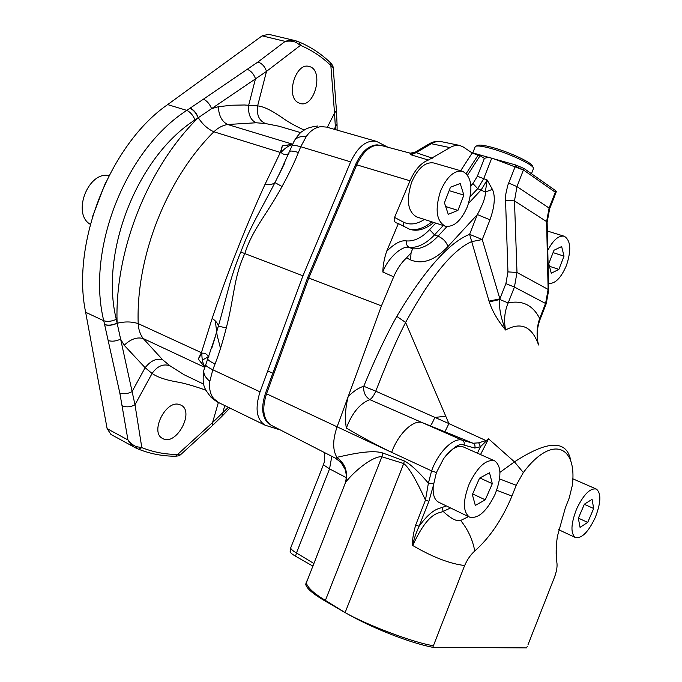 <?xml version="1.0" encoding="UTF-8"?>
<svg xmlns="http://www.w3.org/2000/svg" width="682" height="682" viewBox="0 0 682 682"><rect width="100%" height="100%" fill="white"/><g stroke="black" fill="none" stroke-linecap="round" stroke-linejoin="round"><path stroke-width="1.02" d="M202.366 360.087L208.863 356.464L202.366 360.087M92.411 216.919L105.599 182.512M295.059 40.605L296.133 40.911L295.059 40.605C292.74 39.846 289.449 40.102 285.187 41.389L262.127 35.848L167.653 104.602C110.143 144.217 71.064 243.073 85.651 312.262L107.134 428.646L110.961 434.443M262.127 35.848L268.563 34.288L294.888 40.562M167.653 104.602L186.808 110.39C125.556 149.631 86.154 249.322 103.758 320.753L119.827 393.054L127.96 439.975L107.134 428.646M304.274 130.091C295.758 126.264 288.239 122.027 281.726 117.389C271.555 110.322 263.525 106.486 257.625 105.872L244.463 104.994L231.556 105.233L218.325 106.742L211.565 108.651C209.706 103.988 206.996 100.825 203.432 99.18L186.808 110.39C190.372 112.078 193.1 115.267 195.001 119.947C137.466 156.519 99.555 252.434 116.298 319.329C111.72 321.41 107.543 321.878 103.758 320.753L85.651 312.262M296.252 40.963L299.33 42.096L300.455 45.362L266.509 71.38L198.155 117.79C196.271 113.11 193.543 109.93 189.98 108.25M179.98 454.954L177.618 454.442L212.562 422.55L212.247 425.756L180.679 454.621L178.667 455.832L175.589 456.224C162.819 456.232 150.526 453.905 138.719 449.25L135.675 447.912M195.001 119.947L198.155 117.79C147.517 167.602 114.388 251.47 117.116 323.115L134.993 404.767L141.813 447.614L138.719 449.25L134.78 447.46C132.547 446.437 130.271 443.948 127.96 439.975C131.396 444.11 134.593 446.403 137.559 446.863L141.813 447.614C153.254 452.157 165.189 454.442 177.618 454.442L175.589 456.224M298.145 102.624L300.003 103.434C314.683 108.54 324.402 69.717 309.168 66.504C295.835 61.9 285.391 96.205 298.145 102.624M179.136 404.443L180.892 405.091C195.137 411.459 176.041 446.642 162.666 438.5C149.665 432.644 165.453 400.061 179.136 404.443M300.788 132.649L279.006 126.23L265.494 123.553C259.1 120.765 256.483 114.874 257.625 105.872L266.509 71.38C264.897 66.563 262.041 63.435 257.949 61.994L285.187 41.389C290.498 40.707 294.394 41.227 296.866 42.94L300.455 45.362C311.785 50.118 321.938 56.862 330.906 65.583L333.208 67.663L336.448 110.629L334.53 113.076L330.651 62.957C321.444 53.98 311.001 47.032 299.33 42.096L296.133 40.911M296.141 40.911L296.866 42.94M330.779 63.076L332.603 65.421L332.944 66.904M335.518 129.648L334.53 113.076L327.317 127.304M218.393 402.448L212.562 422.55L228.351 407.307M110.851 434.383L135.607 447.886L137.559 446.863M205.981 390.232C195.529 386.506 186.715 383.898 179.528 382.397C166.868 380.368 157.713 377.393 152.077 373.472L145.13 367.692L124.192 345.271L120.595 339.142C116.068 341.239 111.925 341.708 108.157 340.54M116.298 319.329L117.116 323.115C112.556 325.195 108.378 325.664 104.602 324.53M190.227 108.088C193.739 109.793 196.425 112.99 198.283 117.696C202.554 124.371 207.754 129.06 213.901 131.788C166.706 178.522 135.863 256.637 138.19 323.618C138.48 329.474 140.151 334.453 143.211 338.536L162.657 359.772L169.937 365.774L184.046 374.716M104.636 324.683C108.412 325.817 112.573 325.348 117.134 323.268C124.78 321.41 131.805 321.52 138.19 323.618L201.403 352.679L198.274 358.996L204.745 367.351L143.211 338.536C137.022 336.823 130.68 339.073 124.192 345.271M218.325 106.742C218.82 115.735 221.931 121.66 227.66 124.508C222.673 125.326 218.078 127.747 213.901 131.788L280.345 152.444L265 184.421C245.162 227.924 227.558 272.578 212.187 318.366L201.403 352.679L201.923 353.123C205.512 353.02 207.678 354.512 208.445 357.59M122.308 405.799C126.315 407.478 130.543 407.128 134.993 404.767L152.077 373.472C157.312 366.081 163.271 363.515 169.937 365.774M265.494 123.553L256.142 122.769L227.66 124.508L292.663 144.226L282.305 145.871L280.345 152.444L281.044 152.47C283.618 154.891 286.252 155.198 288.946 153.382M119.827 393.054C123.536 394.315 127.594 393.864 132.001 391.707L145.13 367.692C150.748 360.642 156.587 357.999 162.657 359.772M212.051 347.377L218.334 326.192C226.859 296.789 230.081 277.404 240.806 252.033C250.285 226.16 261.155 209.8 274.94 182.614L284.658 163.16M292.561 144.465L282.305 145.871L281.044 152.461C284.59 148.369 288.409 145.743 292.501 144.601M204.873 366.959C202.682 363.233 201.702 358.621 201.923 353.123L198.274 358.996L204.83 367.104M207.933 358.928L207.822 359.218C208.019 360.105 210.423 361.699 215.035 364C218.811 354.512 222.562 342.466 226.305 327.863C234.531 296.176 233.73 277.045 244.829 253.542C252.715 228.871 266.423 215.282 282.024 186.51C289.006 173.816 294.471 162.461 298.426 152.444L300.728 146.724L306.388 136.323C310.591 130.552 315.459 127.321 320.992 126.639L326.644 127.108L320.992 126.639M240.806 252.033L302.944 275.801L260.038 391.852C254.838 408.373 256.509 419.481 265.076 425.193L280.43 430.001M204.285 368.783L203.824 370.377C203.389 373.966 205.384 377.615 209.817 381.315L212.801 369.772L215.035 364M388.024 147.286L376.532 141.404C366.584 139.682 357.956 146.502 350.642 161.864L302.944 275.801M293.669 142.044L294.445 140.526C296.627 137.491 300.609 136.085 306.388 136.323M317.241 126.042L317.71 126.025C310.787 126.818 305.834 128.489 302.842 131.038C300.881 131.839 298.077 135.002 294.445 140.526L292.024 145.735C292.842 145.044 295.749 145.377 300.728 146.724L350.642 161.864M218.675 402.593L213.773 398.68C210.235 394.273 208.922 388.484 209.817 381.315M210.209 396.259L213.773 398.68M475.022 147.142L476.045 146.17C478.321 145.633 483.103 146.34 490.384 148.292C508.636 153.1 534.108 165.035 533.529 168.42L531.474 173.722M477.511 145.539L478.133 145.266C480.298 144.755 484.834 145.419 491.731 147.261C509.011 151.796 533.102 163.1 532.582 166.34L533.102 167.482M469.352 483.581C462.771 500.724 462.805 511.892 469.472 517.092C478.133 519.062 486.658 511.491 495.03 494.373C501.637 477.281 501.526 466.113 494.697 460.879C486.266 458.96 477.818 466.531 469.352 483.581M494.51 460.793L463.393 446.949C457.545 444.877 450.955 448.765 443.624 458.636L436.412 472.532L433.24 486.036C432.644 494.459 434.383 499.821 438.475 502.123L438.662 502.216M489.531 472.788L479.548 478.133L472.362 494.586L475.32 505.396L485.269 499.829L492.31 483.674L489.531 472.788M492.31 483.674L479.855 477.971M485.269 499.829L472.66 493.913M480.512 454.562L488.576 438.841L480.478 446.727L474.757 448.048L463.982 445.073C464.63 442.865 464.067 441.237 462.285 440.205C453.462 437.171 438.347 451.987 431.595 470.87L428.39 483.154L425.457 500.119L415.653 525.08C413.036 534.586 412.064 541.397 412.738 545.515C428.671 510.844 438.714 513.657 443.138 511.432L442.26 507.425L446.335 505.916M433.24 486.036L428.893 501.296L425.457 500.119C416.046 479.523 408.799 467.332 403.727 463.53L404.298 460.921C410.504 464.186 418.535 471.594 428.39 483.154L433.539 483.521M428.893 501.296L419.098 526.231C431.8 508.942 438.176 508.908 442.26 507.425M570.766 460.555C566.742 439.668 547.978 440.103 514.467 461.867L488.576 438.841L486.343 440.47L478.704 442.814L480.478 446.727L477.443 453.198M576.58 509.036C570.851 523.972 570.459 533.469 575.403 537.527C581.763 538.695 588.387 532.028 595.267 517.51C600.995 502.643 601.354 493.154 596.324 489.054C590.109 487.886 583.528 494.544 576.58 509.036M592.078 499.352L584.397 504.151L578.336 518.269L580.058 527.357L587.722 522.395L593.681 508.499L592.078 499.352M593.681 508.499L584.329 504.322M587.722 522.395L578.387 518.141M467.46 206.51C473.282 188.326 471.68 176.595 462.66 171.327C454.289 170.057 446.915 176.629 440.546 191.037C434.818 209.246 436.335 220.951 445.107 226.134C453.666 227.541 461.117 221.002 467.46 206.51M416.89 217.004L416.676 216.936C407.717 211.727 406.046 200.158 411.638 182.23C417.93 168.07 425.321 161.651 433.82 162.981L462.447 171.267M448.262 214.319L457.946 210.38L463.871 195.103L460.222 183.492L450.47 187.235L444.442 202.784L448.262 214.319M457.946 210.38L445.687 206.552M463.871 195.103L449.148 190.645M548.524 283.405C555.046 284.027 560.996 278.077 566.392 265.571C571.482 250.175 570.766 240.405 564.261 236.245C558.703 235.213 553.213 239.936 547.774 250.413M551.278 273.226L558.89 269.373L564.031 256.134L561.636 246.552L553.98 250.26L548.763 263.704L551.278 273.226M558.89 269.373L549.445 266.278M564.031 256.134L553.059 252.63M527.979 644.788L555.139 575.548M306.056 582.939L305.758 584.38C306.388 588.251 312.85 593.809 325.144 601.047L345.109 612.581C370.735 627.525 409.413 642.845 432.789 647.312L464.647 565.514C467.392 559.351 470.759 554.517 474.766 551.013C489.872 537.578 502.276 519.249 511.969 496.036L496.667 490.247M432.789 647.312L526.487 647.9L527.254 646.468M499.548 478.9L516.197 485.26L523.333 472.541C551.499 434.801 577.339 444.945 572.351 485.294L569.231 497.945L565.327 507.902L557.399 536.367C555.949 546.359 555.753 554.986 556.836 562.249C557.458 565.924 556.819 570.493 554.909 575.958M516.197 485.26L511.969 496.036M468.483 516.615L460.657 520.485C456.872 521.713 451.032 518.695 443.138 511.432L450.563 507.962M474.766 551.013C472.652 539.633 467.954 529.454 460.657 520.485M464.647 565.514C449.958 563.826 432.652 557.16 412.738 545.515C413.207 541.244 415.329 534.816 419.098 526.231L415.653 525.08M433.172 645.675C411.792 642.401 363.387 623.365 345.118 612.572L325.391 600.416C313.703 593.391 307.301 587.407 306.192 582.479L306.764 581.038M290.157 551.491L290.191 551.9C290.592 552.949 292.382 554.398 295.562 556.231L312.68 565.983M556.836 562.249L556.188 548.916M499.94 472.353L514.467 461.867L523.333 472.541M305.758 584.38L345.561 482.396C356.226 468.773 374.316 455.729 381.877 456.778L382.807 453.027L404.298 460.921M325.144 601.047L381.877 456.778L403.727 463.53L345.109 612.572M290.839 547.518L290.694 547.893C290.745 549.019 292.663 550.706 296.465 552.966L295.562 556.231M377.419 144.874L376.941 144.857C368.502 145.471 361.392 152.018 355.603 164.498L307.659 277.634L265.477 393.292C261.129 406.617 261.879 416.472 267.728 422.857L268.469 423.488M307.659 277.634L381.451 305.877L393.676 276.824L382.824 272.016C382.943 265.639 384.196 258.776 386.6 251.436L398.348 223.56L396.003 222.758C394.196 221.641 393.719 219.868 394.563 217.422L410.01 180.781C414.937 169.724 421.05 162.81 428.356 160.057L452.038 146.434L456.275 145.257L459.6 145.411L463.197 146.945L472.183 152.99L478.082 155.249L466.249 173.518M478.704 442.814L473.069 443.249L422.107 422.533C413.241 419.464 398.228 433.871 391.647 452.354L431.595 470.87L436.412 472.532M537.919 342.39L538.567 344.998C532.113 326.516 521.125 321.52 505.601 330.003C497.741 320.506 492.293 311.137 489.258 301.87L469.591 234.335L477.357 214.566C483.009 204.259 485.669 196.748 485.337 192.026L487.153 179.997L481.236 189.784L468.56 203.398M396.779 316.371L405.602 322.433C430.393 277.165 452.345 250.243 471.45 241.675L482.242 239.544L469.591 234.335C448.901 242.604 424.63 269.953 396.779 316.371C385.961 335.757 374.955 359.047 363.77 386.259L375.765 391.195C395.56 340.378 402.303 329.389 405.602 322.433L448.918 423.599L375.765 391.195C373.966 395.415 371.988 398.228 369.832 399.635C365.254 396.617 363.233 392.159 363.77 386.259C358.621 387.794 353.421 391.263 348.161 396.651L381.451 305.877M486.667 440.887L448.918 423.599L444.869 431.859M471.552 152.563L515.822 165.001L523.989 168.48L516.982 186.595L514.475 200.892L516.99 272.459L548.123 289.415L545.6 303.354L539.658 318.494L540.263 318.903C537.339 326.533 536.521 334.137 537.817 341.733L538.567 344.998C536.282 336.337 536.649 327.505 539.658 318.494C532.923 305.195 522.429 300.003 508.192 302.927C504.569 311.35 503.7 320.378 505.601 330.003C500.699 317.599 498.781 307.446 499.838 299.543L499.889 298.878L489.028 301.112M515.822 165.001L507.723 185.47L505.814 194.063L505.55 200.227L507.945 271.896L505.891 283.61L499.889 298.878L482.242 239.544L489.991 219.817C494.731 206.322 495.533 196.169 492.404 189.357L485.337 192.026L477.707 188.633L470.248 196.621M489.991 219.817L477.357 214.566L447.912 246.569C434.835 260.362 422.371 264.795 410.521 259.876L406.532 257.924C401.357 262.613 397.077 268.913 393.676 276.824M348.161 396.651C345.331 407.947 344.725 418.416 346.337 428.057C352.142 412.9 359.977 403.429 369.832 399.635L462.285 440.205L473.069 443.249C474.834 444.272 475.397 445.866 474.757 448.048M347.956 397.214L337.036 427C332.62 440.009 332.577 450.12 336.917 457.341M345.91 480.963C347.914 471.296 344.913 463.428 336.908 457.349C352.244 453.854 372.27 449.54 382.807 453.027M345.314 482.847L344.674 484.663M336.934 457.366L337.172 457.699C344.325 463.189 347.343 470.358 346.226 479.216L345.143 483.171M337.172 457.699L335.416 458.168L341.009 462.456L345.262 469.642L346.371 475.192L345.919 480.938M489.139 157.133L484.305 158.36L480.111 155.692L478.082 155.249M435.755 223.108L429.6 229.655C421.911 237.703 414.238 241.462 406.6 240.925C401.11 239.953 394.443 243.457 386.6 251.436M398.348 223.56L409.677 229.288C417.316 231.684 425.355 229.416 433.803 222.477M480.111 155.692L467.571 175.086M523.989 168.48L555.736 190.73L556.29 191.437L555.949 192.708M428.356 160.057L411.084 154.823L416.139 152.64L433.377 142.572L436.932 141.506L441.024 141.592C436.872 140.867 432.917 141.634 429.157 143.885L431.203 143.689L449.873 147.576M271.393 425.363L271.104 425.218C263.218 419.737 261.692 409.268 266.526 393.812L308.75 278.051L356.729 164.805C363.6 150.458 371.69 143.996 380.991 145.428L409.831 153.066L411.084 154.823L414.306 152.725L416.131 152.64L432.354 158.19M415.27 152.12L409.925 153.28M346.337 428.057C362.159 437.367 377.257 445.457 391.647 452.354L265.477 393.292M410.521 259.876L411.076 252.775L412.619 248.828L409.234 247.413C402.474 245.085 387.674 258.052 382.824 272.016M411.076 252.775L406.532 257.924M488.841 157.269L491.722 158.267L483.615 178.863L477.707 188.633L472.924 183.56L470.878 185.734M491.799 158.045L523.469 170.091M546.214 303.754L548.678 290.259L548.123 289.415L546.597 221.607L549.095 208.053L555.31 192.222L523.503 170.014L515.268 166.144M555.873 192.912L555.31 192.222L555.736 190.73M507.945 271.896L516.99 272.459L514.424 287.079L508.192 302.927L499.838 299.543L489.258 301.87M331.81 456.326L329.551 468.884L323.396 464.8M90.322 224.335C71.687 213.875 88.166 170.892 109.009 175.606M257.949 61.994L203.432 99.18M256.142 122.769C250.456 120.049 247.967 114.192 248.691 105.199L255.494 78.686C253.772 74.065 251.112 70.979 247.523 69.436M334.12 129.248L337.053 124.175L336.473 110.961M224.728 405.534L221.897 416.378L212.486 425.542M212.187 318.366C216.006 321.103 218.052 323.711 218.334 326.192L226.305 327.863M265 184.421C269.68 184.958 272.996 184.353 274.94 182.614L282.024 186.51M289.611 151.728L289.756 151.387C290.566 150.722 293.456 151.08 298.426 152.444M205.734 364.614L205.614 364.913C205.802 365.833 208.198 367.445 212.801 369.772L260.038 391.852M291.879 146.093L279.194 174.285L284.633 163.211M220.516 348.391L217.123 335.339L215.316 320.949M463.982 445.073C459.813 442.746 453.027 447.264 443.624 458.636M313.703 563.383L296.465 552.966L329.551 468.884L346.371 477.69M267.728 422.857L271.104 425.218L335.416 458.168M355.603 164.498L410.01 180.781M380.991 145.428L376.941 144.857M492.404 189.357L487.153 179.997L477.366 176.237L472.924 183.56M445.747 416.182L434.818 417.461C432.61 422.601 431.058 425.398 430.163 425.849M424.4 219.433C416.787 224.387 409.763 225.265 403.326 222.076L394.563 217.422M472.183 152.99L460.648 170.747M484.391 158.369L477.366 176.237M431.842 221.846C423.897 228.376 416.259 230.763 408.927 229.007M403.326 222.076L403.642 226.339M428.773 144.115L414.613 152.512C411.928 153.365 410.334 153.552 409.831 153.066M406.6 240.925C406.029 243.977 406.907 246.142 409.234 247.413C417.648 247.941 426.08 243.755 434.536 234.855L438.04 236.168C429.541 245.153 421.067 249.373 412.619 248.828M429.6 229.655L434.536 234.855L443.24 225.529M555.284 192.298L555.83 193.032L549.692 208.632M508.593 183.066L516.982 186.595L549.095 208.053L549.658 208.743L547.135 222.289M540.28 318.869L546.197 303.805L514.424 287.079L505.891 283.61M548.669 290.003L547.143 222.579L546.597 221.607L514.475 200.892L505.55 200.227M447.008 226.535L438.04 236.168C443.095 238.444 446.386 241.914 447.912 246.569M333.191 67.347L332.816 65.856M337.113 130.109L337.053 124.576M222.162 416.097L229.894 408.058M180.483 454.809L179.042 455.695M203.705 384.154L184.021 374.708M212.051 347.368L215.708 335.339L203.824 370.377C202.119 384.503 203.458 387.862 210.789 396.873C210.303 396.984 218.027 402.789 218.436 402.474L265.076 425.193M376.268 141.327L326.644 127.108M475.243 146.579L472.771 152.879M478.133 145.266L476.045 146.17M438.475 502.123L469.472 517.092M272.791 373.233L267.762 370.957M558.652 529.709L575.403 537.527M572.684 478.747L596.213 489.003M416.676 216.936L445.107 226.134M547.339 231.028L564.125 236.202M290.191 551.9L290.694 547.893L323.345 464.919C325.715 459.301 324.308 452.49 324.027 452.337M440.981 141.583L459.6 145.411"/></g></svg>
